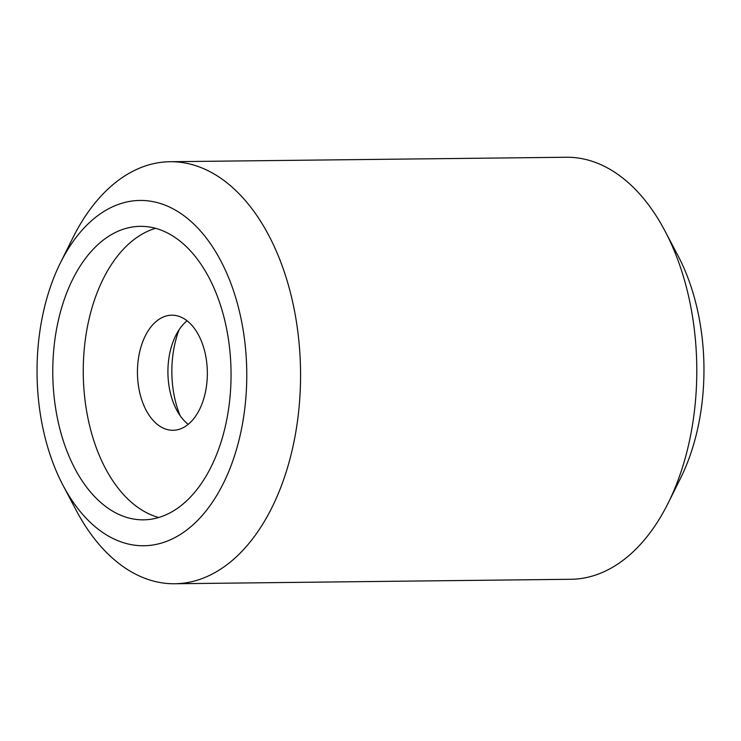 <?xml version="1.0" encoding="UTF-8"?>
<svg xmlns="http://www.w3.org/2000/svg" width="741" height="741" viewBox="0 0 741 741"><rect width="100%" height="100%" fill="white"/><g stroke="black" fill="none" stroke-linecap="round" stroke-linejoin="round"><path stroke-width="1.11" d="M179.137 329.671A78.657 47.776 -90.6 0 0 180.109 415.645M187.047 320.779A57.557 34.957 -90.6 0 0 184.88 322.705A57.557 34.957 -90.6 0 0 175.728 335.608A57.557 34.957 -90.6 0 0 176.562 409.792A57.557 34.957 -90.6 0 0 188.214 424.361M154.406 323.048A57.557 34.957 -90.6 0 0 138.789 387.969A57.557 34.957 -90.6 0 0 173.042 430.289A57.557 34.957 -90.6 0 0 207.341 372.343A57.557 34.957 -90.6 0 0 171.736 315.194A57.557 34.957 -90.6 0 0 154.406 323.048M174.774 583.751L570.996 579.277A211.028 128.174 -90.6 0 0 668.141 503.158L680.516 478.288A172.662 104.87 -90.6 0 0 678.006 255.728L665.057 231.146A211.028 128.174 -90.6 0 0 566.226 157.249L170.004 161.723A211.028 128.174 89.4 0 1 295.603 316.907A211.028 128.174 89.4 0 1 238.343 554.944A211.028 128.174 89.4 0 1 174.774 583.751A211.028 128.174 89.4 0 1 75.943 509.854L62.994 485.272A172.662 104.87 89.4 0 1 60.484 262.712A172.662 104.87 89.4 0 1 221.124 261.471A172.662 104.87 89.4 0 1 195.874 522.164A172.662 104.87 89.4 0 1 62.994 485.272M60.484 262.712L72.859 237.842A211.028 128.174 89.4 0 1 106.435 190.539A211.028 128.174 89.4 0 1 170.004 161.723M668.141 503.158A211.028 128.174 -90.6 0 0 665.057 231.146M96.043 246.373A146.755 89.142 -90.6 0 0 56.223 411.913A146.755 89.142 -90.6 0 0 143.569 519.839A146.755 89.142 -90.6 0 0 231.044 372.075A146.755 89.142 -90.6 0 0 140.253 226.338A146.755 89.142 -90.6 0 0 96.043 246.373M155.517 228.321A146.755 89.142 -90.6 0 0 126.516 246.031A146.755 89.142 -90.6 0 0 84.909 399.288A146.755 89.142 -90.6 0 0 158.787 517.505"/></g></svg>
